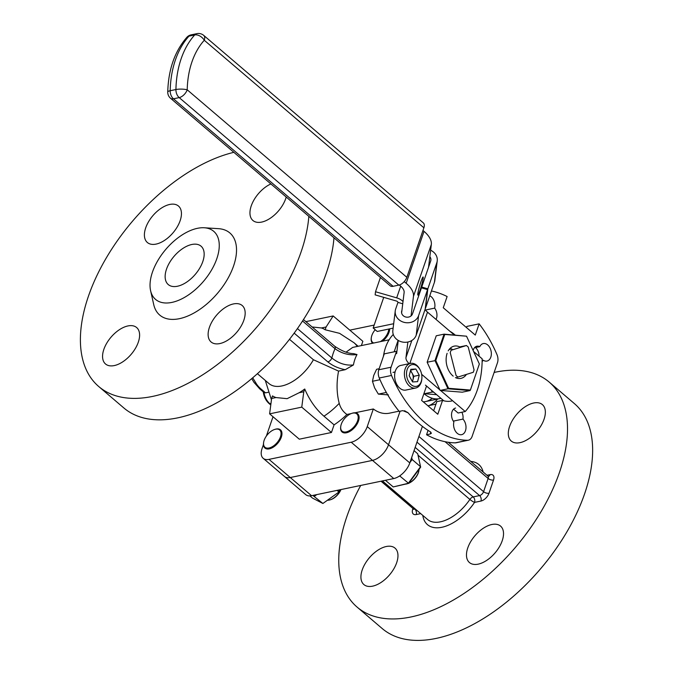 <?xml version="1.0" encoding="UTF-8"?>
<svg xmlns="http://www.w3.org/2000/svg" width="673" height="673" viewBox="0 0 673 673"><rect width="100%" height="100%" fill="white"/><g stroke="black" fill="none" stroke-linecap="round" stroke-linejoin="round"><path stroke-width="1.01" d="M270.874 183.931A23.967 13.224 -49.5 0 0 252.812 202.127A23.967 13.224 -49.5 0 0 252.913 220.492A23.967 13.224 -49.5 0 0 261.646 222.09A23.967 13.224 -49.5 0 0 286.21 197.021M114.259 365.582A23.967 13.224 -49.5 0 0 135.408 348.387A23.967 13.224 -49.5 0 0 136.644 327.541A23.967 13.224 -49.5 0 0 127.912 325.942A23.967 13.224 -49.5 0 0 106.763 343.137A23.967 13.224 -49.5 0 0 105.526 363.984A23.967 13.224 -49.5 0 0 114.259 365.582M156.094 244.097A23.967 13.224 -49.5 0 0 177.243 226.902A23.967 13.224 -49.5 0 0 178.48 206.047A23.967 13.224 -49.5 0 0 169.747 204.449A23.967 13.224 -49.5 0 0 148.598 221.653A23.967 13.224 -49.5 0 0 147.362 242.499A23.967 13.224 -49.5 0 0 156.094 244.097M219.819 343.575A23.967 13.224 -49.5 0 0 240.968 326.371A23.967 13.224 -49.5 0 0 242.204 305.525A23.967 13.224 -49.5 0 0 233.472 303.927A23.967 13.224 -49.5 0 0 212.323 321.13A23.967 13.224 -49.5 0 0 211.086 341.977A23.967 13.224 -49.5 0 0 219.819 343.575M308.84 216.344A147.934 81.652 130.5 0 1 152.645 396.397A147.934 81.652 130.5 0 1 98.729 386.521A147.934 81.652 130.5 0 1 105.325 259.593A147.934 81.652 130.5 0 1 233.851 152.325M150.601 290.702L153.722 304.566A54 29.805 -49.5 0 0 179.397 318.682A54 29.805 -49.5 0 0 231.596 271.042A54 29.805 -49.5 0 0 218.523 228.669L204.331 227.768A44.771 24.716 -49.5 0 0 197.408 228.324A44.771 24.716 -49.5 0 0 162.681 253.284A44.771 24.716 -49.5 0 0 150.601 290.702A44.771 24.716 -49.5 0 0 171.893 302.404A44.771 24.716 -49.5 0 0 215.175 262.899A44.771 24.716 -49.5 0 0 204.331 227.768M333.968 237.796A147.934 81.652 130.5 0 1 177.773 417.849A147.934 81.652 130.5 0 1 123.857 407.973L98.729 386.521M177.462 286.244A25.238 13.931 -49.5 0 0 199.738 268.123A25.238 13.931 -49.5 0 0 201.042 246.167A25.238 13.931 -49.5 0 0 191.839 244.484A25.238 13.931 -49.5 0 0 169.562 262.605A25.238 13.931 -49.5 0 0 168.258 284.561A25.238 13.931 -49.5 0 0 177.462 286.244M327.835 361.889A3.996 2.204 -49.5 0 0 331.848 357.986C338.595 363.412 345.787 365.733 353.426 364.959L345.232 369.696C338.351 368.367 332.555 365.759 327.835 361.889L294.16 333.135M334.759 346.292C341.943 351.113 348.202 353.552 353.535 353.611L357.01 354.545C349.287 355.554 341.968 353.619 335.028 348.732A3.996 2.204 -49.5 0 0 334.759 346.292L303.464 319.582M346.023 352.181L352.686 347.403L389.12 339.806M305.879 321.644L333.169 315.948L326.085 327.002L325.135 329.753A42.323 23.362 -49.5 0 0 321.458 327.97L312.112 326.96M325.135 329.753L339.571 333.345L354.015 342.742A51.123 28.216 -49.5 0 1 357.203 346.46M393.276 334.464A44.25 30.041 78.2 0 0 385.545 347.453A44.25 30.041 78.2 0 0 383.433 356.295M404.574 410.707A44.25 30.041 78.2 0 0 407.872 412.591M391.055 367.214L378.79 369.771L384.266 353.863L396.532 351.306L391.055 367.214A8.682 5.889 78.2 0 0 391.526 375.458A111.827 75.914 78.2 0 0 467.466 440.293L455.2 442.851A111.827 75.914 78.2 0 1 426.556 434.75L428.062 430.384M378.79 369.771A8.682 5.889 78.2 0 0 379.261 378.016A111.827 75.914 78.2 0 0 399.198 411.396L402.849 410.631L408.057 412.785A111.827 75.914 -101.8 0 0 430.341 431.814L431.401 433.269L430.207 433.992L430.838 432.159M394.159 351.802L398.105 340.345M466.473 327.574L466.877 326.413L479.142 323.856A111.827 75.914 78.2 0 1 496.977 354.595A8.682 5.889 78.2 0 1 497.44 362.84L472.11 436.415A8.682 5.889 78.2 0 1 468.374 440.209L456.109 442.767A8.682 5.889 78.2 0 1 455.2 442.851M479.092 356.185A8.942 6.074 78.2 0 0 475.525 347.562M455.184 335.045A36.746 24.943 78.2 0 0 450.001 331.352M474.44 347.79L479.782 346.671A8.303 5.636 78.2 0 0 476.896 346.216A8.303 5.636 78.2 0 0 473.127 350.49M482.154 360.434L483.231 360.206A8.942 6.074 78.2 0 0 486.958 361.073A8.942 6.074 78.2 0 0 490.81 357.161A8.942 6.074 78.2 0 0 489.793 347.571A8.942 6.074 78.2 0 0 483.307 343.558A8.942 6.074 78.2 0 0 479.782 346.671M453.291 421.113L462.957 419.102A8.303 5.636 78.2 0 0 461.871 412.238M455.604 408.04A8.303 5.636 78.2 0 0 451.608 413.533A8.303 5.636 78.2 0 0 453.871 421.929A8.942 6.074 78.2 0 0 455.369 431.065A8.942 6.074 78.2 0 0 461.619 434.674A8.942 6.074 78.2 0 0 465.464 430.762A8.942 6.074 78.2 0 0 462.957 419.102M392.998 372.405L395.076 371.967M425.454 310.043L434.632 308.125A8.942 6.074 78.2 0 0 429.778 295.775M436.02 319.414A8.303 5.636 78.2 0 0 436.466 318.379A8.303 5.636 78.2 0 0 434.632 308.125M396.464 385.94L397.608 385.696M482.137 361.544A8.303 5.636 78.2 0 0 483.231 360.206M467.466 440.293A8.682 5.889 78.2 0 0 468.374 440.209M431.435 290.972A111.827 75.914 78.2 0 1 447.124 296.524L443.255 307.746L475.273 335.078L479.142 323.856M426.329 386.605L421.584 400.401L437.795 414.24L442.54 400.443A36.746 24.943 78.2 0 0 451.751 400.999M442.54 400.443L436.802 401.646L433.673 410.723M428.718 405.642A36.746 24.943 78.2 0 0 437.568 399.055M423.3 401.865A31.951 21.687 78.2 0 0 432.251 398.281M435.944 404.128L427.919 405.802M426.556 434.75L430.207 433.992M326.085 327.002L321.458 327.97M333.169 315.948L362.856 341.295L361.376 345.594M349.8 330.157L374.18 325.067M263.177 458.305A15.975 8.816 -49.5 0 0 268.998 459.373L311.549 495.698A15.975 8.816 130.5 0 1 305.727 494.63L284.452 476.467A15.975 8.816 -49.5 0 0 290.273 477.536L372.489 460.391A15.975 8.816 -49.5 0 0 388.523 444.777L400.082 411.211L388.523 444.777A15.975 8.816 130.5 0 1 372.489 460.391L290.273 477.536A15.975 8.816 130.5 0 1 284.452 476.467L263.177 458.305A15.975 8.816 -49.5 0 1 262.066 448.546L263.446 444.542M266.373 436.037L273.019 416.747M351.213 442.228A15.975 8.816 -49.5 0 0 367.248 426.615L409.807 462.94A15.975 8.816 130.5 0 1 393.772 478.553L351.213 442.228L268.998 459.373M354.982 412.793L373.322 408.974A35.947 24.405 78.2 0 0 389.356 413.188L399.022 411.178M373.322 408.974L367.248 426.615M304.734 389.011L303.784 391.762L301.765 407.14L269.612 413.845L271.631 398.466L272.515 395.901A42.323 23.362 -49.5 0 0 276.006 397.558L287.119 398.677L299.157 392.729A42.323 23.362 -49.5 0 0 304.734 389.011C309.597 400.3 315.999 409.361 323.949 416.2L334.086 424.848A51.123 28.216 -49.5 0 0 346.915 414.475C343.037 411.725 340.479 408.006 339.226 403.337C336.609 393.377 336.382 382.626 338.561 371.092L345.232 369.696M346.915 414.475L351.146 413.592M301.765 407.14L331.453 432.487L299.3 439.191L269.612 413.845M334.086 424.848L331.453 432.487M338.561 371.092L313.416 359.744A35.147 19.399 130.5 0 1 281.827 385.957A35.147 19.399 130.5 0 1 269.023 383.61L257.406 373.692M259.744 388.893L253.99 382.373A3.996 3.012 -31.4 0 0 256.262 383.593A27.955 13.536 19 0 0 261.2 389.162A3.996 2.204 130.5 0 1 259.744 388.893L263.976 392.485L265.532 392.855L268.224 392.3M271.631 398.466L276.006 397.558M299.157 392.729L303.784 391.762M289.491 339.31L313.416 359.744M415.157 447.385L473.178 496.918L479.571 495.58A3.996 2.709 78.2 0 1 480.968 501.049L474.566 502.386A3.996 0.673 34 0 1 469.872 499.433L418.017 455.158M372.615 586.158A23.967 13.224 130.5 0 1 363.883 584.559A23.967 13.224 130.5 0 1 365.119 563.713A23.967 13.224 130.5 0 1 386.268 546.51A23.967 13.224 130.5 0 1 395.001 548.108A23.967 13.224 130.5 0 1 393.764 568.954A23.967 13.224 130.5 0 1 372.615 586.158M478.175 564.151A23.967 13.224 130.5 0 1 469.443 562.544A23.967 13.224 130.5 0 1 470.671 541.698A23.967 13.224 130.5 0 1 491.82 524.503A23.967 13.224 130.5 0 1 500.561 526.101A23.967 13.224 130.5 0 1 499.324 546.947A23.967 13.224 130.5 0 1 478.175 564.151M520.002 442.657A23.967 13.224 130.5 0 1 511.27 441.059A23.967 13.224 130.5 0 1 512.506 420.213A23.967 13.224 130.5 0 1 533.655 403.009A23.967 13.224 130.5 0 1 542.388 404.608A23.967 13.224 130.5 0 1 541.151 425.462A23.967 13.224 130.5 0 1 520.002 442.657M360.72 485.443A147.934 81.652 -49.5 0 0 357.085 607.088A147.934 81.652 -49.5 0 0 410.993 616.964A147.934 81.652 -49.5 0 0 541.563 510.773A147.934 81.652 -49.5 0 0 549.185 382.079A147.934 81.652 -49.5 0 0 495.278 372.203A147.934 81.652 -49.5 0 0 494.133 372.447M357.085 607.088L382.205 628.54A147.934 81.652 -49.5 0 0 436.121 638.416A147.934 81.652 -49.5 0 0 566.683 532.225A147.934 81.652 -49.5 0 0 574.313 403.531L549.185 382.079M409.807 462.94L422.4 426.371M311.549 495.698L393.772 478.553M423.931 393.587A31.951 21.687 78.2 0 0 439.747 398.601A31.951 21.687 78.2 0 0 440.899 398.315M473.27 372.287L474.078 369.957L468.231 347.041L466.439 345.51L451.053 350.296L450.245 352.635L456.092 375.542L457.884 377.073L473.27 372.287M466.439 345.51L459.693 346.915M421.046 281.415A9.422 0.85 106.1 0 0 417.866 295.077A9.422 0.85 106.1 0 0 419.918 290.635A9.422 0.85 106.1 0 0 423.107 276.973A9.422 0.85 106.1 0 0 421.046 281.415M440.546 390.458L465.245 411.531L458.12 413.02L453.577 409.142M443.818 400.805L425.445 385.124M465.245 411.531A79.877 54.227 78.2 0 0 482.154 358.802L473.59 351.491M451.356 348.85L449.084 349.556M425.058 309.496A15.336 7.428 -161 0 0 427.498 312.137L454.233 334.961M421.643 374.314L439.906 389.903M409.201 363.681A15.336 7.428 19 0 1 405.979 357.506L411.842 340.471M422.972 230.452L424.032 231.361A30.672 14.856 19 0 1 431.334 244.45L428.541 267.248M404.229 281.617L406.164 283.274L424.032 231.361M431.334 244.45L413.458 296.364A30.672 14.856 -161 0 0 406.164 283.274M413.458 296.364L411.068 315.906M407.872 342.027L405.979 357.506M396.633 353.661L398.256 340.437M401.621 312.911L404.12 292.519A15.336 7.428 19 0 0 400.469 285.975L399.316 284.99M406.837 277.31L423.889 227.777L204.272 40.271A78.438 53.251 78.2 0 0 187.212 89.803L406.837 277.31A7.992 4.408 130.5 0 1 398.82 285.116L179.203 97.61A7.992 4.408 -49.5 0 0 187.212 89.803A7.992 1.893 1.3 0 0 175.922 89.526A7.992 5.426 78.2 0 0 179.203 97.61L173.457 98.805A7.992 5.426 -101.8 0 1 170.185 90.729L175.922 89.526A86.43 58.677 -101.8 0 1 194.716 34.954A7.992 5.258 42.2 0 1 204.272 40.271A7.992 4.408 -49.5 0 0 203.717 35.391A7.992 7.992 0 0 0 196.903 33.65A7.992 5.426 -101.8 0 0 194.716 34.954L188.978 36.149A86.43 58.677 78.2 0 0 170.185 90.729A7.992 1.893 1.3 0 0 167.745 92.024C168.376 69.521 174.753 51.283 186.867 37.301A7.992 5.258 42.2 0 1 188.978 36.149A7.992 5.426 78.2 0 1 191.157 34.845A7.992 7.992 0 0 0 186.867 37.301M203.717 35.391L423.334 222.898A7.992 4.408 130.5 0 1 423.889 227.777M167.745 92.024A7.992 7.992 0 0 0 170.547 98.275A7.992 4.408 -49.5 0 0 173.457 98.805L393.082 286.311L398.82 285.116M393.082 286.311A7.992 4.408 130.5 0 1 390.172 285.781L170.547 98.275M393.133 328.138L377.225 331.461L373.17 327.995L383.728 297.348M421.626 287.893L421.727 287.051L427.835 288.818L436.802 262.781A11.979 10.432 7 0 0 437.231 260.922A11.979 10.432 7 0 0 430.627 250.247M437.231 260.922L434.842 280.448A11.979 10.432 -173 0 1 434.413 282.307L425.454 308.343L427.835 288.818M421.727 287.051L430.686 261.015A5.594 4.862 7 0 0 430.888 260.148A5.594 4.862 7 0 0 429.837 256.707M380.43 277.469L375.517 291.737L375.139 294.867L396.288 300.991A1.851 0.9 -161 0 1 397.953 302.404L402.74 303.792M403.009 301.554A8.244 3.996 -161 0 0 396.675 297.861L375.517 291.737M401.932 310.362L401.789 310.783A5.594 4.862 7 0 0 401.588 311.649A5.594 4.862 7 0 0 406.038 317.076A5.594 4.862 7 0 0 412.49 313.879L421.449 287.842L427.565 289.617L425.176 309.134L416.208 335.171L418.598 315.645A11.979 10.432 7 0 1 404.784 322.502A11.979 10.432 7 0 1 395.244 310.876A11.979 10.432 7 0 1 395.674 309.016L397.953 302.404M416.208 335.171A11.979 10.432 -173 0 1 402.404 342.027A11.979 10.432 -173 0 1 392.855 330.401L395.244 310.876M418.598 315.645L427.565 289.617M401.789 310.783L401.571 312.541M393.671 323.721L373.17 327.995M375.198 329.728A11.34 6.259 -49.5 0 0 371.336 337.518A11.34 6.259 -49.5 0 0 371.395 340.235A11.34 6.259 -49.5 0 0 373.751 343.011M380.346 341.632A11.34 6.259 -49.5 0 0 388.767 329.055M389.675 328.861A11.979 6.612 130.5 0 1 382.558 341.177M372.674 343.238A11.979 6.612 130.5 0 1 372.632 343.196A11.979 6.612 130.5 0 1 371.319 340.95A11.979 6.612 130.5 0 1 371.252 338.073A11.979 6.612 130.5 0 1 371.294 337.787M414.038 450.632L417.706 453.762L420.659 467.146L408.688 483.374L393.225 486.941L408.318 483.281L420.549 466.692L412.128 459.499L409.992 462.393M411.683 457.489L412.128 459.499M400.418 475.374L399.888 476.089L408.688 483.374M399.888 476.089L399.072 476.291M385.436 480.295L393.225 486.941M417.706 453.762L420.659 467.146M280.91 432.108A11.34 6.259 -49.5 0 0 274.668 429.45A11.34 6.259 -49.5 0 0 263.631 442.38A11.34 6.259 -49.5 0 0 263.69 445.097A11.34 6.259 -49.5 0 0 273.978 445.585A11.34 6.259 -49.5 0 0 280.91 432.108M274.937 429.366A11.979 6.612 130.5 0 1 275.207 429.273A11.979 6.612 130.5 0 1 280.481 429.837A11.979 6.612 130.5 0 1 281.794 432.083A11.979 6.612 130.5 0 1 276.174 444.895A11.979 6.612 130.5 0 1 264.926 448.058A11.979 6.612 130.5 0 1 263.614 445.812A11.979 6.612 130.5 0 1 263.547 442.935A11.979 6.612 130.5 0 1 263.589 442.657M340.95 489.565A11.34 6.259 130.5 0 1 330.721 499.66A11.34 6.259 130.5 0 1 330.451 499.736M327.852 500.232A11.979 6.612 -49.5 0 0 330.182 499.829A11.979 6.612 -49.5 0 0 340.807 489.599M347.756 415.535A11.34 6.259 -49.5 0 0 340.765 426.295A11.34 6.259 -49.5 0 0 351.121 429.5A11.34 6.259 -49.5 0 0 358.196 417.815A11.34 6.259 -49.5 0 0 351.802 413.365A11.34 6.259 -49.5 0 0 347.756 415.535M352.072 413.281A11.979 6.612 130.5 0 1 352.341 413.188A11.979 6.612 130.5 0 1 357.624 413.752A11.979 6.612 130.5 0 1 351.617 430.24A11.979 6.612 130.5 0 1 342.061 431.973A11.979 6.612 130.5 0 1 340.681 426.85A11.979 6.612 130.5 0 1 340.731 426.573M405.676 484.106A11.979 6.612 -49.5 0 0 407.316 483.744A11.979 6.612 -49.5 0 0 407.745 483.601M408.873 483.13A11.979 6.612 -49.5 0 0 411.598 481.447A11.979 6.612 -49.5 0 0 418.985 470.082A11.979 6.612 -49.5 0 0 419.069 469.308M418.934 470.368A11.34 6.259 130.5 0 1 418.9 470.646A11.34 6.259 130.5 0 1 411.91 481.397A11.34 6.259 130.5 0 1 408.797 483.231M316.739 494.613L314.484 496.287L315.031 494.975M313.997 495.185L314.434 495.412M309.942 495.908L312.55 498.129L322.905 503.48L312.827 495.429M337.038 490.381L338.687 491.786L339.276 489.919M322.905 503.48L338.889 492.047L322.905 503.48M339.587 489.851L338.889 492.047M457.034 377.25A16.472 11.18 -101.8 0 1 456.353 377.974M466.431 374.415A16.472 11.18 -101.8 0 1 460.929 378.377A16.472 11.18 -101.8 0 1 455.444 377.587M453.207 376.148A16.472 11.18 -101.8 0 1 447.124 353.333M435.784 360.509L427.145 362.217L436.247 335.785L444.071 334.153L466.54 336.197L444.76 334.456L435.784 360.509L448.597 388.304L447.966 388.792L434.968 360.585L444.071 334.153L444.76 334.456M427.145 362.217L440.142 390.424L447.966 388.792L470.074 390.559L462.242 392.191L440.142 390.424M448.597 388.304L470.385 390.046L479.353 363.992L466.54 336.197M470.385 390.046L470.074 390.559M448.21 350.885A16.472 11.18 -101.8 0 1 454.208 346.124A16.472 11.18 -101.8 0 1 460.509 347.352M450.17 348.32A16.472 11.18 -101.8 0 1 452.803 349.75M424.108 393.057L424.411 393.705L432.234 392.073L432.773 391.375M433.723 392.191L432.234 392.073L431.368 390.18M424.411 393.705L436.642 394.681M415.729 386.42A11.071 7.512 78.2 0 0 421.878 378.192A11.071 7.512 78.2 0 0 420.154 369.931A11.071 7.512 78.2 0 0 412.7 364.547A11.071 7.512 78.2 0 0 406.669 375.921A11.071 7.512 78.2 0 0 415.729 386.42M420.154 369.931L419.885 369.401A12.577 8.539 78.2 0 0 411.413 363.277A12.577 8.539 78.2 0 0 410.564 363.395A12.577 8.539 78.2 0 0 404.65 376.83A12.577 8.539 78.2 0 0 414.854 388.136A12.577 8.539 78.2 0 0 415.695 388.018A12.577 8.539 78.2 0 0 421.836 378.79L421.878 378.192M410.564 363.395L400.797 365.431A12.577 8.539 78.2 0 0 394.891 378.865A12.577 8.539 78.2 0 0 405.087 390.172A12.577 8.539 78.2 0 0 405.937 390.054L415.695 388.018M412.238 381.33A6.394 4.341 78.2 0 0 413.003 379.547A6.394 4.341 78.2 0 0 412.128 373.229A6.394 4.341 78.2 0 0 410.362 371.126M419.245 375.181L415.855 369.014L410.824 369.309L409.184 375.778L412.574 381.944L417.605 381.65L419.245 375.181L413.828 376.316L410.555 370.369M410.623 370.108L415.855 369.014M413.828 376.316L412.448 381.726M386.024 391.888L386.159 392.485L378.369 394.109L388.414 394.908M379.151 368.745L376.594 369.275L373.717 375.45L372.463 381.288L374.609 387.867L378.369 394.109M380.001 379.715L372.463 381.288M252.712 377.789L256.262 383.593M297.424 328.592L331.848 357.986A51.922 35.248 -101.8 0 1 333.244 353.199A51.922 35.248 -101.8 0 1 335.028 348.732L302.547 321.004M357.01 354.545A35.947 24.405 78.2 0 0 354.864 359.449A35.947 24.405 78.2 0 0 353.426 364.959M391.526 375.458L379.261 378.016M323.949 416.2A51.123 28.216 -49.5 0 0 339.226 403.337M270.983 403.421L269.789 403.665L270.832 404.557M263.976 392.485A14.856 10.087 78.2 0 0 269.789 403.665A1.994 1.102 130.5 0 1 269.065 403.531L270.773 404.995M261.2 389.162L265.532 392.855M382.415 480.926L427.532 519.447A35.526 19.61 -49.5 0 0 440.479 521.811A35.526 19.61 -49.5 0 0 469.872 499.433A3.996 2.204 130.5 0 1 473.178 496.918A3.996 2.709 78.2 0 1 474.566 502.386A39.522 21.814 130.5 0 1 441.875 527.279A39.522 21.814 130.5 0 1 422.795 515.4M418.917 436.474L483.584 491.677A3.996 2.204 -49.5 0 1 479.571 495.58L416.966 442.136M413.432 508.889A3.996 1.935 19 0 1 412.734 509.141L412.961 508.485M381.936 481.018L415.283 508.99M413.979 508.283L413.769 509.436L413.348 508.822A3.996 2.204 -49.5 0 0 414.812 509.082A3.996 2.709 78.2 0 1 416.2 514.551A7.992 4.408 -49.5 0 1 412.734 509.141M420.709 513.617L416.2 514.551M480.968 501.049A7.992 4.408 -49.5 0 0 488.985 493.242A3.996 1.935 19 0 1 483.584 491.677L488.127 478.461L445.063 441.698M448.319 442.27L487.849 476.021A3.996 2.204 -49.5 0 1 488.127 478.461A3.996 1.935 19 0 0 493.536 480.026L488.985 493.242M493.536 480.026A7.992 4.408 -49.5 0 0 490.07 474.616A3.996 2.709 -101.8 0 1 488.472 476.333M470.738 461.409A39.522 21.814 130.5 0 1 483.138 472M486.966 475.264L490.07 474.616M427.498 312.137L409.798 363.555M436.802 262.781L434.413 282.307M400.696 286.168L396.675 297.861M253.99 382.373L251.71 378.638M358.145 346.267L354.015 342.742M271.446 399.888L265.288 380.422M263.185 391.366C263.774 396.456 265.734 400.519 269.065 403.531M413.348 508.822L381.019 481.212M487.849 476.021L488.354 476.366M439.747 398.601L425.513 401.571M191.157 34.845L196.903 33.65M371.336 337.518L371.252 338.073M263.631 442.38L263.547 442.935M274.668 429.45L275.207 429.273M330.721 499.66L330.182 499.829M340.765 426.295L340.681 426.85M407.855 483.576L407.316 483.744M418.9 470.646L418.985 470.082M411.035 459.356L411.767 459.979M351.802 413.365L352.341 413.188"/></g></svg>
